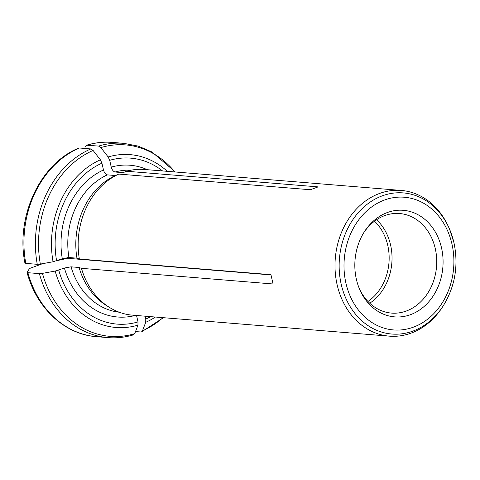 <?xml version="1.0" encoding="UTF-8"?>
<svg xmlns="http://www.w3.org/2000/svg" width="480" height="480" viewBox="0 0 480 480"><rect width="100%" height="100%" fill="white"/><g stroke="black" fill="none" stroke-linecap="round" stroke-linejoin="round"><path stroke-width="0.72" d="M118.776 174.09A73.098 60.24 94.7 0 0 79.344 259.026L76.95 258.174A71.268 58.734 94.7 0 1 115.326 175.524L118.776 174.09L310.38 189.738L318.144 186.888L126.54 171.24L123.09 172.674L115.062 172.014C113.346 171.552 112.074 169.92 111.252 167.13L109.704 160.314L108.15 156.954L100.854 147.6L98.598 146.082L86.58 145.2C95.064 142.632 103.638 141.696 112.296 142.392L123.774 143.334A97.458 80.322 94.7 0 0 98.598 146.082M107.298 174.87A71.268 58.734 94.7 0 0 68.928 257.52L62.286 258.726L53.052 261.756L40.344 264.066L37.266 264.324L25.788 263.388A97.458 80.322 -85.3 0 1 79.362 147.996L90.84 148.932L93.096 150.456L100.386 159.81L101.94 163.17L103.488 169.98C104.31 172.776 105.582 174.408 107.298 174.87L115.326 175.524M68.928 257.52L76.95 258.174M79.362 147.996L78.666 148.11C40.014 163.836 15.576 216.54 24.912 263.016M25.788 263.388L24.978 262.812M39.378 273.63A97.458 80.322 94.7 0 0 107.91 337.608L96.432 336.666A97.458 80.322 -85.3 0 1 27.9 272.694L39.378 273.63L42.462 273.372L55.164 271.068L64.404 268.032L71.04 266.826L79.068 267.48L81.456 268.332A73.098 60.24 94.7 0 0 109.596 307.494A73.098 60.24 94.7 0 0 132.534 315.168L389.382 336.15A73.098 60.24 -85.3 0 1 337.116 284.706A73.098 60.24 -85.3 0 1 401.28 190.44A73.098 60.24 -85.3 0 1 448.992 227.892L449.556 229.188A70.8 58.344 94.7 0 0 376.428 198.39A70.8 58.344 94.7 0 0 341.196 284.214A70.8 58.344 94.7 0 0 385.788 333.162A70.8 58.344 94.7 0 0 443.304 305.748L442.542 306.936A73.098 60.24 -85.3 0 1 389.382 336.15M79.068 267.48A71.268 58.734 94.7 0 0 106.47 305.55L109.596 307.494M27.9 272.694L27.096 272.118L29.61 268.464L41.982 263.916L45.906 263.052M136.548 315.498L138.012 321.93L137.952 325.158L134.718 333.654L133.08 334.86M96.432 336.666C64.752 334.518 36.372 307.992 27.036 272.37L27.096 272.118M145.116 316.2L145.77 319.074L145.716 322.308L142.476 330.798L141.534 331.89L140.844 332.004L135.51 331.566M401.28 190.44L144.432 169.464A73.098 60.24 94.7 0 0 126.54 171.24M57.264 260.574L67.59 258.312L271.002 274.926M67.59 258.312L67.326 257.574M367.962 301.458A48.354 39.846 94.7 0 0 387.756 245.37A48.354 39.846 94.7 0 0 374.514 221.196M441.534 247.932A53.466 44.064 94.7 0 0 407.856 210.966A53.466 44.064 94.7 0 0 364.422 231.666A53.466 44.064 94.7 0 0 359.7 289.488A53.466 44.064 94.7 0 0 414.924 312.744A53.466 44.064 94.7 0 0 441.534 247.932M376.572 219.738A49.95 41.166 -85.3 0 1 390.588 245.028A49.95 41.166 -85.3 0 1 369.756 303.228M359.274 288.474A49.95 41.166 94.7 0 0 391.446 313.092A49.95 41.166 94.7 0 0 435.294 248.682A49.95 41.166 94.7 0 0 399.582 213.528A49.95 41.166 94.7 0 0 363.834 232.602M112.296 142.392A97.458 80.322 -85.3 0 0 87.126 145.14L85.488 146.346M79.344 259.026L270.948 274.674L273.06 283.98L81.456 268.332M103.488 169.98A76.14 62.748 94.7 0 0 62.286 258.726M101.94 163.17A83.262 68.616 94.7 0 0 56.604 260.814M90.84 148.932A97.458 80.322 94.7 0 0 37.266 264.324M100.386 159.81A86.706 71.454 94.7 0 0 53.052 261.756M93.096 150.456A96.036 79.146 94.7 0 0 40.344 264.066M71.04 266.826A71.268 58.734 94.7 0 0 119.256 312.228M64.404 268.032A76.14 62.748 94.7 0 0 135.42 315.408M58.722 270.12A83.262 68.616 94.7 0 0 138.012 321.93M55.164 271.068A86.706 71.454 94.7 0 0 137.952 325.158M42.462 273.372A96.036 79.146 94.7 0 0 134.718 333.654M145.77 319.074A83.262 68.616 94.7 0 0 150.654 316.65M145.716 322.308A86.706 71.454 94.7 0 0 155.406 317.04M142.476 330.798A96.036 79.146 94.7 0 0 162.996 317.658M453.96 242.742A70.8 58.344 94.7 0 0 449.556 229.188L453.978 242.784C458.652 265.482 455.094 286.47 443.304 305.748M451.974 244.092A66.576 54.87 94.7 0 0 359.934 218.274A66.576 54.87 94.7 0 0 384.954 328.404A66.576 54.87 94.7 0 0 451.974 244.092M130.854 170.214A71.268 58.734 94.7 0 0 115.062 172.014M147.318 169.698A76.14 62.748 94.7 0 0 111.252 167.13M162.552 170.946A83.262 68.616 94.7 0 0 109.704 160.314M167.31 171.33A86.706 71.454 94.7 0 0 108.15 156.954M174.894 171.954A96.036 79.146 94.7 0 0 100.854 147.6M107.91 337.608C116.568 338.304 125.136 337.368 133.62 334.806M141.552 331.89L163.434 317.694M175.332 171.99L151.926 151.962L138.222 146.112L123.774 143.334"/></g></svg>
